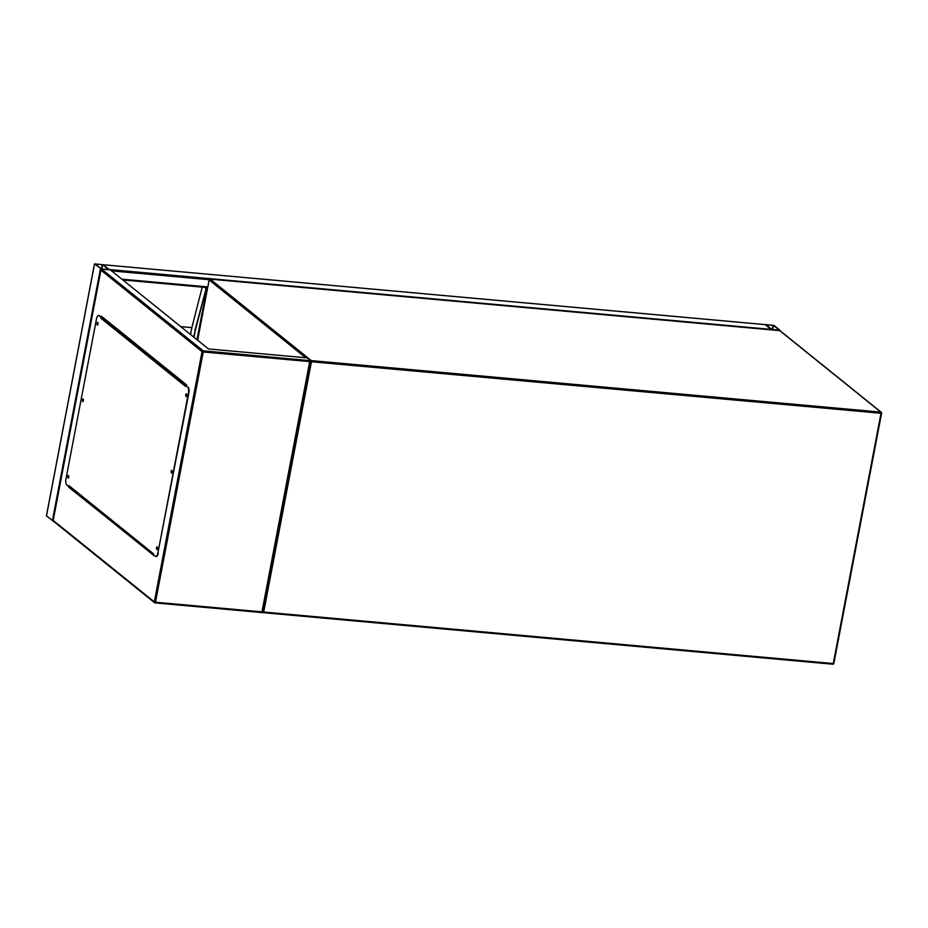 <?xml version="1.0" encoding="UTF-8"?>
<svg xmlns="http://www.w3.org/2000/svg" width="928" height="928" viewBox="0 0 928 928"><rect width="100%" height="100%" fill="white"/><g stroke="black" fill="none" stroke-linecap="round" stroke-linejoin="round"><path stroke-width="1.39" d="M774.033 325.426L765.322 324.545L772.479 329.753L780.007 330.287L774.033 325.426M766.122 324.626L771.829 329.452L779.427 330.182L773.488 325.38L766.087 324.823M771.284 329.405L109.11 269.514L103.194 264.758L94.482 263.877L101.651 269.074L109.168 269.619L103.112 264.724L765.287 324.603L771.47 329.869M53.314 521.118L46.493 515.875M102.66 264.712L95.062 263.993L101.442 268.911L108.588 269.503L102.66 264.712L101.848 268.946M207.536 287.61L122.821 279.943M206.979 287.552L207.57 287.773M97.985 323.037L97.846 324.58M83.392 399.55L83.253 401.093M68.8 476.076L68.66 477.618M157.435 547.485L157.296 549.028M172.028 470.972L171.889 472.514M186.632 394.446L186.493 395.989M53.186 521.014L154.582 602.713A0.94 0.94 0 0 0 155.092 602.91L155.498 602.237L154.315 601.901A0.94 0.847 128.9 0 0 154.999 602.875L262.392 612.619L310.462 360.69L203.093 350.807A0.94 0.847 128.9 0 0 202.049 351.631L100.943 270.164L53.198 520.434L154.315 601.901L202.049 351.631L203.244 351.979L203.093 350.807L101.651 269.074L100.943 270.164L101.651 269.074L110.304 269.862L208.464 348.951L307.133 357.872L310.416 360.516L309.708 361.607L203.244 351.979L155.498 602.237L261.974 611.865L309.708 361.607M68.765 486.504L68.637 487.165L154.106 555.304M186.447 385.793L186.621 384.9L101.256 316.123L101.094 317.028M154.036 555.675L69.066 487.212L69.206 486.458M101.465 317.376L101.639 316.436M155.185 602.898L262.334 612.584L261.974 611.865M53.198 520.434L53.557 521.142L53.198 520.434M186.435 393.913L186.203 396.488M185.612 394.783L185.983 396.592L186.238 393.774L185.612 394.783M171.842 470.426L171.61 473.013M171.019 471.308L171.378 473.106L172.005 472.097L171.634 470.299L171.019 471.308M157.25 546.952L157.018 549.527M156.426 547.822L156.786 549.631L157.4 548.622L157.041 546.812L156.426 547.822M68.602 475.53L68.37 478.117M67.779 476.412L68.15 478.21L68.405 475.403L67.779 476.412M83.207 399.017L82.975 401.592M82.383 399.887L82.743 401.696L83.369 400.676L82.998 398.878L82.383 399.887M97.8 322.492L97.568 325.078M96.976 323.373L97.347 325.171L97.591 322.352L96.976 323.373M68.695 486.492L69.159 486.411A0.94 0.847 -51.1 0 1 68.869 485.588L153.572 553.83L153.398 554.735L155.37 556.324A4.71 1.81 -84.8 0 0 155.8 556.51A4.71 1.81 -84.8 0 0 157.864 553.146L188.43 392.904A4.71 1.81 -84.8 0 0 187.653 387.08L185.681 385.491L185.507 386.396L100.816 318.153L100.99 317.248L99.018 315.659A4.71 1.81 -84.8 0 0 98.577 315.474A4.71 1.81 -84.8 0 0 96.512 318.838L65.946 479.08A4.71 1.81 -84.8 0 0 66.735 484.903L68.695 486.492L68.869 485.588M187.653 387.08L185.681 385.491M100.816 318.153A0.94 0.847 -51.1 0 1 101.396 317.411L100.99 317.248M98.797 315.532A4.71 1.81 95.2 0 1 99.018 315.508A4.71 1.81 95.2 0 1 99.447 315.706L99.018 315.659M101.419 317.283L99.447 315.706M188.082 387.115A4.71 1.81 95.2 0 1 188.871 392.938L188.43 392.904M157.864 553.146L188.871 392.938M158.305 553.181A4.71 1.81 95.2 0 1 156.229 556.545A4.71 1.81 95.2 0 1 156.02 556.498M101.396 317.411A0.94 0.847 -51.1 0 1 101.848 317.33L102.869 317.422M106.244 516.293L105.026 516.188M106.407 516.42L105.189 516.316M118.564 526.222L117.357 526.118M194.834 330.786L206.155 288.434L193.65 337.015M102.962 513.648L101.744 513.544M103.6 514.17L102.382 514.054M194.022 337.316L195.263 330.832M204.949 287.378L205.714 288.399M205.378 287.413L206.155 288.434M99.841 511.131L98.623 511.026M190.53 334.498L191.841 327.642L180.763 326.633M191.841 327.642L202.234 287.123M305.683 357.744L209.136 279.954L197.641 340.228M881.507 413.25L833.263 663.543L881.008 413.273L311.448 361.758L263.703 612.028L833.263 663.543L832.845 664.216L263.378 612.677M310.393 361.05A0.94 0.847 -51.1 0 1 311.286 360.598L880.846 412.113L779.729 330.635L210.169 279.131L311.286 360.598L311.448 361.758L310.323 361.468M779.555 330.623L779.729 330.635A0.94 0.847 -51.1 0 1 780.158 330.809L881.264 412.276A0.94 0.847 -51.1 0 1 881.542 413.088L881.6 413.18A0.94 0.94 0 0 0 881.264 412.276A0.94 0.847 -51.1 0 0 880.846 412.113L881.6 413.18L833.854 663.45A0.94 0.94 0 0 1 832.845 664.216L263.204 612.666A0.94 0.847 -51.1 0 1 262.786 612.492A0.94 0.94 0 0 0 263.285 612.7L263.703 612.028L262.578 611.726M209.136 279.954A0.94 0.847 -51.1 0 1 210.169 279.131L210.088 279.096A0.94 0.94 0 0 0 209.078 279.85L209.136 279.954M209.183 279.78L197.571 340.17M209.96 279.142L779.648 330.6A0.94 0.94 0 0 1 780.158 330.809M833.75 663.52A0.94 0.847 -51.1 0 1 832.973 664.17M773.047 325.252L772.224 329.579M773.488 325.38L772.688 329.626M103.194 264.758L765.38 324.649M122.774 279.908L207.605 287.587M121.823 279.142L207.733 286.914M111.58 270.895L209.113 279.711M46.458 516.038L94.54 263.97M52.374 520.805L100.456 268.737M101.384 268.911L102.208 264.584M196.98 339.694L206.932 287.552M310.335 360.969L262.357 612.468M101.848 317.33L186.493 385.526M46.4 515.945L94.482 263.877M53.07 520.689L100.943 269.712M153.468 554.352L69.148 486.4"/></g></svg>
